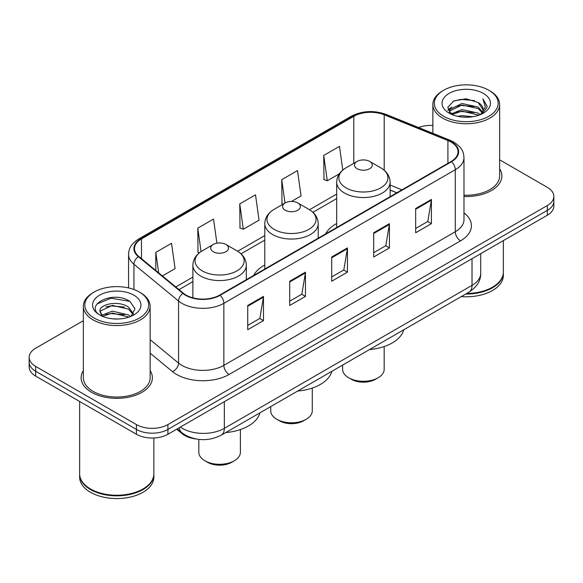 <?xml version="1.0" encoding="UTF-8"?>
<svg xmlns="http://www.w3.org/2000/svg" width="583" height="583" viewBox="0 0 583 583"><rect width="100%" height="100%" fill="white"/><g stroke="black" fill="none" stroke-linecap="round" stroke-linejoin="round"><path stroke-width="0.87" d="M264.784 265.054A39.331 22.708 0 0 0 253.707 275.424M336.675 223.551A39.331 22.708 0 0 0 325.606 233.914M396.761 192.835L390.114 190.145M196.041 438.992A22.263 12.855 180 0 1 182.224 433.767L176.693 429.205M83.354 320.701L35.672 348.226A22.263 12.855 0 0 0 29.15 357.313L29.15 367.013A22.263 12.855 0 0 0 35.672 376.101L136.429 434.269A22.263 12.855 0 0 0 167.919 434.269L547.328 215.222A22.263 12.855 0 0 0 553.85 206.127L553.85 201.281A22.263 12.855 0 0 1 547.328 210.368A22.263 12.855 0 0 0 553.85 201.281L553.85 196.435A22.263 12.855 0 0 0 547.328 187.347L499.646 159.815M29.15 357.313A22.263 12.855 0 0 0 35.672 366.408L136.429 424.577A22.263 12.855 0 0 0 167.919 424.577L167.919 429.423L547.328 210.368L167.919 429.423A22.263 12.855 0 0 1 136.429 429.423A22.263 12.855 0 0 0 167.919 429.423L167.919 434.269M35.672 366.408L35.672 371.254L136.429 429.423L35.672 371.254A22.263 12.855 0 0 1 29.15 362.16A22.263 12.855 0 0 0 35.672 371.254L35.672 376.101M83.354 370.613A35.621 20.565 0 0 0 81.124 377.769A35.621 20.565 0 0 0 91.56 392.308A35.621 20.565 0 0 0 130.381 396.768A35.621 20.565 0 0 0 152.374 377.769A35.621 20.565 0 0 0 150.144 370.613A35.621 20.565 0 0 1 152.374 377.769A35.621 20.565 0 0 1 130.381 396.768A35.621 20.565 0 0 1 91.56 392.308A35.621 20.565 0 0 1 81.124 377.769A35.621 20.565 0 0 1 83.354 370.613M451.082 142.077A23.75 13.708 180 0 1 458.041 151.777A23.75 13.708 180 0 1 451.082 161.469L219.66 295.085A23.75 13.708 180 0 1 183.412 293.249L138.805 256.469A23.75 13.708 180 0 1 134.505 248.606A23.75 13.708 180 0 1 141.465 238.913L353.794 116.323A23.75 13.708 180 0 1 384.204 114.785L447.912 140.539A23.75 13.708 180 0 1 451.082 142.077M451.504 141.837A24.34 14.058 0 0 0 448.254 140.263L384.547 114.508A24.34 14.058 0 0 0 353.371 116.083L141.042 238.673A24.34 14.058 0 0 0 138.317 256.666L182.924 293.446A24.34 14.058 0 0 0 220.075 295.326L451.504 161.71A24.34 14.058 0 0 0 451.504 141.837M247.731 305.477L247.731 329.716L263.48 320.628L263.48 296.39L247.731 305.477M247.731 325.416L259.858 318.413L263.414 297.192A5.939 3.425 -120 0 0 263.48 296.39M259.756 318.478L263.48 320.628M289.715 281.239L289.715 305.477L305.456 296.39L305.456 272.152L289.715 281.239M289.715 301.178L301.841 294.175L305.397 272.953A5.939 3.425 -120 0 0 305.456 272.152M301.732 294.24L305.456 296.39M415.664 208.525L415.664 232.763L431.405 223.675L431.405 199.437L415.664 208.525M415.664 228.463L427.791 221.46L431.34 200.239A5.939 3.425 -120 0 0 431.405 199.437M427.682 221.525L431.405 223.675M373.681 232.763L373.681 257.001L389.422 247.913L389.422 223.675L373.681 232.763M373.681 252.701L385.808 245.698L389.357 224.477A5.939 3.425 -120 0 0 389.422 223.675M385.698 245.764L389.422 247.913M331.698 257.001L331.698 281.239L347.439 272.152L347.439 247.913L331.698 257.001M331.698 276.94L343.824 269.936L347.381 248.715A5.939 3.425 -120 0 0 347.439 247.913M343.715 270.002L347.439 272.152M463.981 196.507A35.621 20.565 0 0 0 501.876 175.986A35.621 20.565 0 0 0 499.646 168.83A35.621 20.565 0 0 1 501.876 175.986A35.621 20.565 0 0 1 463.981 196.507M167.919 424.577L547.328 205.522A22.263 12.855 0 0 0 553.85 196.435M432.856 125.462A22.263 12.855 0 0 0 418.565 127.539M162.424 275.941L175.089 268.632L171.533 243.308L155.792 252.395L155.792 270.483M291.464 201.441L301.039 195.917L297.483 170.593L281.742 179.681L281.99 203.773M342.797 170.076L339.466 146.355L323.718 155.442L323.973 179.535M216.905 243.191L213.516 219.07L197.775 228.157L198.031 252.25M239.759 203.919L243.308 229.243L259.056 220.155L255.5 194.831L239.759 203.919L240.014 228.011M243.308 229.243L239.759 227.917M283.076 204.174L281.742 203.678M281.742 179.681L285.021 203.052M323.718 155.442L327.274 180.766L339.364 173.792M327.274 180.766L323.718 179.44M199.408 252.76L197.775 252.155M197.775 228.157L201.062 251.572M155.792 252.395L158.663 272.844M443.685 116.294A31.912 18.423 0 0 0 488.816 116.294A31.912 18.423 0 0 0 488.816 90.241L489.866 90.846A33.399 19.283 0 0 1 499.646 104.481A33.399 19.283 0 0 1 479.029 122.292A33.399 19.283 0 0 1 442.635 118.116A33.399 19.283 0 0 1 432.856 104.481A33.399 19.283 0 0 1 442.635 90.846L443.685 90.241A31.912 18.423 0 0 0 443.685 116.294M463.981 195.218A33.399 19.283 0 0 0 499.646 175.986L499.646 104.481M466.706 293.453A37.108 21.425 0 0 0 492.489 287.179A37.108 21.425 0 0 0 503.355 272.028L503.355 240.604M466.546 293.541A36.736 21.207 0 0 0 492.227 287.332A36.736 21.207 0 0 0 492.358 287.251M465.657 294.058A37.108 21.425 0 0 0 503.355 272.633A37.108 21.425 0 0 0 503.355 272.334M461.262 296.594A37.108 21.425 0 0 0 503.355 275.358L503.355 272.633M457.815 116.36L461.911 115.623L472.82 116.717M462.61 117.081L467.952 117.205M450.987 114.042L461.911 109.568L478.111 113.08L480.166 114.698M452.029 114.567L461.911 111.083L478.927 115.164M449.631 112.796L450.047 109.349L461.911 103.504L478.111 107.024L482.447 111.849M449.537 112.366L450.047 110.857L461.911 105.02L478.111 108.54L482.061 112.57M480.254 114.662A16.776 9.685 0 0 0 483.03 109.327A16.776 9.685 0 0 0 478.111 102.477L483.015 109.691M483.365 93.389A24.202 13.97 0 0 0 449.143 93.389A24.202 13.97 0 0 0 449.143 113.146A24.202 13.97 0 0 0 483.365 113.146A24.202 13.97 0 0 0 483.365 93.389M478.111 102.477L466.16 98.804L453.771 100.939L447.795 107.287L451.191 114.202M481.893 113.925L486.885 107.549L487.045 106.048L482.884 98.84L485.311 106.9L480.523 114.552M489.866 90.846L488.816 90.241A31.912 18.423 0 0 0 443.685 90.241M482.884 98.84L487.038 106.339M453.093 101.267L460.869 99.372L474.547 100.619M448.101 110.391L450.484 108.62M455.855 106.39L460.869 105.436L474.045 106.529M455.855 112.446L460.869 111.491L474.045 112.585M447.912 109.815L451.891 107.104M450.688 113.802L451.891 113.168M342.615 365.089L342.615 369.287A20.777 11.995 0 0 0 348.7 377.769L351.323 379.285A17.067 9.853 0 0 0 375.467 379.285L378.09 377.769A20.777 11.995 0 0 0 384.175 369.287L384.175 346.542M351.323 379.285L348.7 377.769A20.777 11.995 0 0 0 378.09 377.769M357.095 168.713A8.905 5.145 0 0 0 369.695 168.713A8.905 5.145 0 0 0 369.695 161.44L380.75 167.824A24.544 14.167 0 0 1 380.75 187.864A24.544 14.167 0 0 1 346.04 187.864A24.544 14.167 0 0 1 346.04 167.824C339.998 171.417 336.872 176.183 336.675 182.129A26.716 15.428 0 0 0 344.502 193.039A26.716 15.428 0 0 0 373.616 196.376A26.716 15.428 0 0 0 390.114 182.129C389.918 176.183 386.791 171.417 380.75 167.824L369.695 161.44A8.905 5.145 0 0 0 357.095 161.44A8.905 5.145 0 0 0 357.095 168.713M369.513 349.56A40.817 23.568 0 0 0 403.749 329.796M270.723 406.599L270.723 410.796A20.777 11.995 0 0 0 276.808 419.279L279.432 420.795A17.067 9.853 0 0 0 279.432 420.795A17.067 9.853 0 0 0 303.568 420.788L306.192 419.279A20.777 11.995 0 0 0 312.277 410.796L312.277 388.052M279.432 420.788L276.808 419.279A20.777 11.995 0 0 0 306.192 419.279M285.204 210.223A8.905 5.145 0 0 0 297.796 210.223A8.905 5.145 0 0 0 297.796 202.95L308.852 209.333A24.544 14.167 0 0 0 308.852 209.333A24.544 14.167 0 0 1 308.852 229.374A24.544 14.167 0 0 1 274.148 229.374A24.544 14.167 0 0 1 274.141 209.333C268.1 212.919 264.981 217.692 264.784 223.639A26.716 15.428 0 0 0 272.611 234.541A26.716 15.428 0 0 0 301.724 237.886A26.716 15.428 0 0 0 318.216 223.639C318.019 217.692 314.9 212.919 308.859 209.333L297.796 202.95A8.905 5.145 0 0 0 285.204 202.95A8.905 5.145 0 0 0 285.204 210.223M297.621 391.069A40.817 23.568 0 0 0 331.858 371.305M198.825 439.407L198.825 452.299A20.777 11.995 0 0 0 204.91 460.781L207.533 462.297A17.067 9.853 0 0 0 231.677 462.297L234.3 460.781A20.777 11.995 0 0 0 240.385 452.299L240.385 429.562M207.533 462.297L204.91 460.781A20.777 11.995 0 0 0 234.3 460.781M213.305 251.725A8.905 5.145 0 0 0 225.905 251.725A8.905 5.145 0 0 0 225.905 244.452L236.96 250.843A24.544 14.167 0 0 1 236.96 270.876A24.544 14.167 0 0 1 202.25 270.876A24.544 14.167 0 0 1 202.25 250.843C196.209 254.428 193.082 259.195 192.886 265.141A26.716 15.428 0 0 0 200.712 276.05A26.716 15.428 0 0 0 229.833 279.395A26.716 15.428 0 0 0 246.325 265.141C246.128 259.195 243.002 254.428 236.96 250.843L225.905 244.452A8.905 5.145 0 0 0 213.305 244.452A8.905 5.145 0 0 0 213.305 251.725M225.73 432.579A40.817 23.568 0 0 0 259.96 412.815M94.184 318.078A31.912 18.423 0 0 0 139.315 318.078A31.912 18.423 0 0 0 139.315 292.025L140.365 292.63A33.399 19.283 0 0 1 150.144 306.264A33.399 19.283 0 0 1 129.528 324.075A33.399 19.283 0 0 1 93.134 319.899A33.399 19.283 0 0 1 83.354 306.264A33.399 19.283 0 0 1 93.134 292.63L94.184 292.025A31.912 18.423 0 0 0 94.184 318.078M83.354 306.264L83.354 377.769A33.399 19.283 0 0 0 93.134 391.397A33.399 19.283 0 0 0 129.528 395.58A33.399 19.283 0 0 0 150.144 377.769L150.144 306.264M142.857 489.035A36.736 21.207 0 0 1 142.726 489.115A36.736 21.207 0 0 1 90.773 489.115L90.511 488.962A37.108 21.425 0 0 0 142.988 488.962A37.108 21.425 0 0 0 153.854 473.811L153.854 438.001M79.645 474.117A37.108 21.425 0 0 0 79.645 474.416A37.108 21.425 0 0 0 90.511 489.567A37.108 21.425 0 0 0 130.949 494.209A37.108 21.425 0 0 0 153.854 474.416A37.108 21.425 0 0 0 153.854 474.117M79.645 474.416L79.645 477.142A37.108 21.425 0 0 0 90.511 492.292A37.108 21.425 0 0 0 130.949 496.935A37.108 21.425 0 0 0 153.854 477.142L153.854 474.416M112.694 318.821L118.349 318.988M101.602 315.272L112.41 311.154L128.61 314.944L130.577 316.518M102.593 316.314L112.41 313.078L128.967 317.108M99.97 311.213L102.746 316.445M100.006 311.73C98.199 304.26 118.67 299.822 128.61 307.248L133.434 313.902M100.079 312.189L100.546 310.943L112.41 305.383L128.61 309.172L133.055 314.405M131.146 316.278L134.935 308.837L130.14 301.608C113.168 289.408 82.99 305.485 100.414 315.352L100.502 315.403M133.857 295.173A24.202 13.97 0 0 0 99.635 295.173A24.202 13.97 0 0 0 99.635 314.929A24.202 13.97 0 0 0 133.857 314.929A24.202 13.97 0 0 0 133.857 295.173M102.353 316.452L100.043 312.007M79.645 401.483L79.645 473.811A37.108 21.425 0 0 0 90.511 488.962L90.773 489.115M140.365 292.63L139.315 292.025A31.912 18.423 0 0 0 94.184 292.025M96.88 304.034L111.083 298.204L129.812 301.389M105.756 306.869L111.083 305.9L124.456 307.052M105.756 314.565L111.083 313.596L124.456 314.747M182.224 433.001L182.224 433.767M180.351 427.091A29.689 17.14 0 0 0 182.348 428.367A29.689 17.14 0 0 0 224.331 428.367L472.026 285.357A29.689 17.14 0 0 0 480.72 273.238C480.939 280.605 477.011 286.909 468.951 292.156L221.256 435.158A14.845 8.57 60 0 0 224.331 428.367L224.331 401.702M472.026 258.699L472.026 285.357A14.845 8.57 60 0 1 468.951 292.156M179.149 427.784A14.845 9.926 129.5 0 0 181.736 432.615L177.225 428.899M547.328 215.222L547.328 205.522M136.429 434.269L136.429 424.577M463.981 212.846A37.108 21.425 180 0 1 460.534 240.852L229.104 374.461A7.419 4.285 60 0 1 223.857 365.373L455.287 231.764A29.689 17.14 0 0 0 463.981 219.645L463.981 157.592A29.689 17.14 180 0 1 455.287 169.711A7.419 4.285 -120 0 0 451.504 161.71M229.104 374.461A37.108 21.425 180 0 1 176.627 374.461A37.108 21.425 180 0 1 172.466 371.604L150.144 353.196M182.924 293.446A7.419 4.963 129.5 0 0 178.551 301.032L178.551 363.085A29.689 17.14 0 0 0 181.874 365.373A29.689 17.14 0 0 0 223.857 365.373L223.857 303.32A29.689 17.14 180 0 1 178.551 301.032L133.937 264.252A29.689 17.14 180 0 1 128.573 254.421L128.573 287.936M463.981 157.592C463.5 152.491 463.026 148.25 453.749 142.077L449.843 140.182A7.419 3.476 112 0 0 448.254 140.263M449.843 140.182L386.135 114.428C373.841 110.078 362.174 110.712 351.134 116.323A7.419 4.285 60 0 1 353.371 116.083M141.042 238.673A7.419 4.285 -120 0 0 138.805 238.906C129.805 244.809 128.981 249.254 128.573 254.421M138.317 256.666A7.419 4.963 129.5 0 0 133.937 264.252L133.937 289.525M386.135 114.428A7.419 3.476 112 0 0 384.547 114.508M220.075 295.326A7.419 4.285 60 0 1 223.857 303.32L455.287 169.711L455.287 231.764A7.419 4.285 60 0 0 460.534 240.852M150.144 339.67L178.551 363.085A7.419 4.963 -50.5 0 1 172.466 371.604M141.465 238.913L141.465 258.663M447.912 140.539L447.912 163.298M384.204 114.785L384.204 170.251M401.957 189.832L390.114 185.044M353.794 116.323L353.794 163.349M336.675 194.073L309.544 209.742M264.784 235.583L237.645 251.251M192.886 277.093L175.789 286.967M331.698 257.766L347.381 248.715M373.681 233.528L389.357 224.477M415.664 209.29L431.34 200.239M289.715 282.004L305.397 272.953M247.731 306.243L263.414 297.192M221.256 435.158C209.312 441.163 197.367 441.163 185.423 435.158L181.736 432.615M480.72 273.238L480.72 253.678M351.134 116.323L138.805 238.906M336.675 198.592L312.925 212.307M264.784 240.101L241.034 253.816M192.886 281.611L179.01 289.62M396.87 192.769L390.114 190.036M449.471 112.621L449.471 111.608M432.856 133.31L432.856 104.481M390.114 196.675L390.114 182.129M336.675 227.523L336.675 182.129M357.095 161.44L346.04 167.824M318.216 238.177L318.216 223.639M264.784 269.033L264.784 223.639M285.204 202.95L274.141 209.333M246.325 279.687L246.325 265.141M192.886 297.833L192.886 265.141M213.305 244.452L202.25 250.843"/></g></svg>
